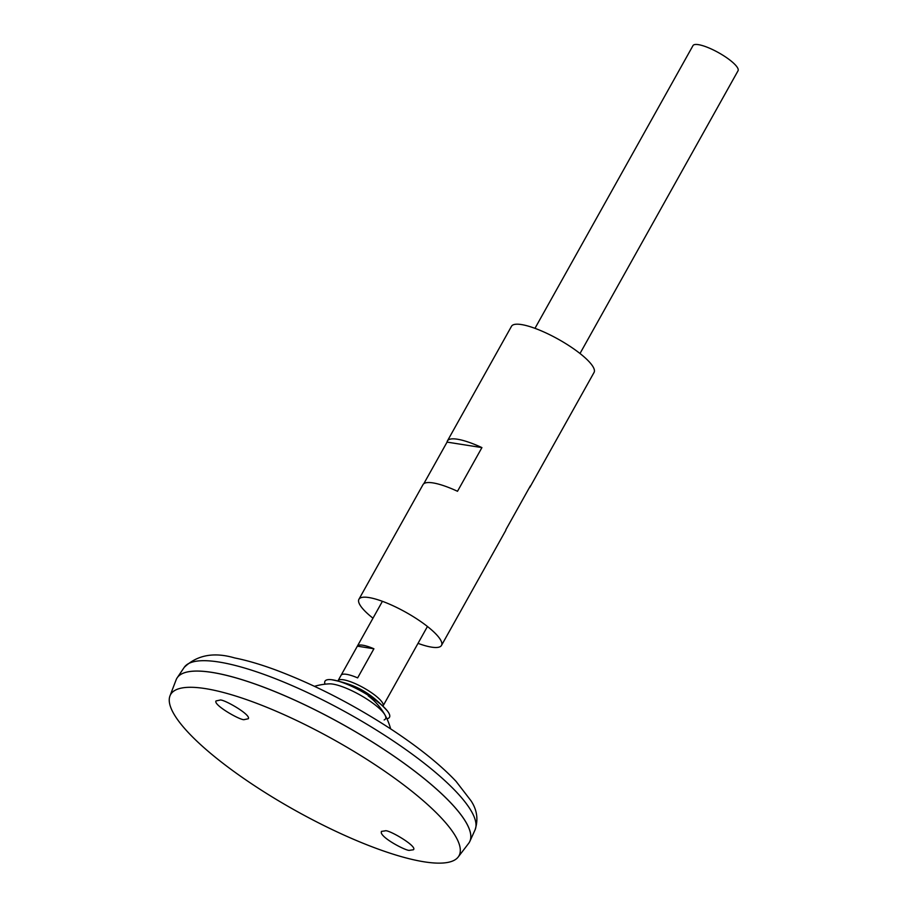 <?xml version="1.0" encoding="UTF-8"?>
<svg xmlns="http://www.w3.org/2000/svg" width="908" height="908" viewBox="0 0 908 908"><rect width="100%" height="100%" fill="white"/><g stroke="black" fill="none" stroke-linecap="round" stroke-linejoin="round"><path stroke-width="1.36" d="M384.141 719.93A34.277 8.354 -150.8 0 0 384.958 714.937A34.277 8.354 -150.8 0 0 359.727 694.802A34.277 8.354 -150.8 0 0 329.343 683.86A60.904 60.904 0 0 0 314.497 686.323M386.978 718.864L387.954 718.489A36.967 9.012 -150.8 0 0 387.341 710.885A36.967 9.012 -150.8 0 0 331.545 679.706A36.967 9.012 -150.8 0 0 324.746 683.168L324.939 684.201M418.021 643.363A47.295 11.532 -150.8 0 0 441.492 645.418L505.574 530.76A47.295 11.532 -150.8 0 0 505.938 529.602L530.34 485.928A47.295 11.532 29.2 0 1 529.988 487.085L594.059 372.439A47.295 11.532 -150.8 0 0 558.409 339.297A47.295 11.532 -150.8 0 0 511.499 326.29L447.417 440.936A47.295 11.532 29.2 0 1 481.921 447.599L457.507 491.285A47.295 11.532 -150.8 0 0 423.014 484.622L358.932 599.269A47.295 11.532 -150.8 0 0 372.757 618.019A47.295 11.532 -150.8 0 0 372.984 618.189M441.492 645.418A47.295 11.532 -150.8 0 0 405.842 612.276A47.295 11.532 -150.8 0 0 358.932 599.269M423.809 483.703L447.065 442.105A47.295 11.532 29.2 0 1 447.417 440.936M529.988 487.085A47.295 11.532 29.2 0 1 529.182 488.005M447.065 442.105L481.921 447.599M469.47 842.113A167.674 40.871 -150.8 0 0 469.867 841.341A167.674 40.871 -150.8 0 0 343.054 724.618A167.674 40.871 -150.8 0 0 177.196 677.777A167.674 40.871 -150.8 0 0 176.742 678.503M469.765 830.514A167.628 40.86 -150.8 0 0 343.054 724.618A167.628 40.86 -150.8 0 0 186.469 672.181M458.2 857.004L468.664 843.339A167.674 40.871 -150.8 0 0 343.042 724.652A167.674 40.871 -150.8 0 0 176.118 679.842L169.966 695.914A165.199 40.27 -150.8 0 0 218.862 760.087A165.199 40.27 -150.8 0 0 363.348 843.373A165.199 40.27 -150.8 0 0 458.2 857.004A165.199 40.27 -150.8 0 0 334.428 740.065A165.199 40.27 -150.8 0 0 169.966 695.914M219.895 700.125C222.471 698.354 251.403 714.687 248.304 718.75L244.445 719.556C241.857 721.327 212.937 704.994 216.025 700.931L219.895 700.125M385.117 830.865L381.405 831.399L381.258 832.738C382.597 838.844 407.397 851.602 409.667 850.297L413.378 849.763C418.089 846.551 387.92 828.959 385.117 830.865M580.008 353.507L738.034 70.767A25.799 6.288 -150.8 0 0 718.58 52.687A25.799 6.288 -150.8 0 0 692.997 45.593L534.971 328.344M383.028 705.97A25.799 6.288 -150.8 0 0 383.062 705.902A25.799 6.288 -150.8 0 0 363.62 687.833A25.799 6.288 -150.8 0 0 338.026 680.739A25.799 6.288 -150.8 0 0 338.003 680.796M341.079 675.28L357.355 646.167A25.799 6.288 29.2 0 1 357.355 646.155A25.799 6.288 29.2 0 1 373.914 648.777L357.639 677.89A25.799 6.288 -150.8 0 0 341.079 675.28L338.026 680.739M383.062 705.902L386.116 700.443A25.799 6.288 -150.8 0 0 386.127 700.431L402.392 671.318A25.799 6.288 29.2 0 1 402.392 671.33L427.441 626.497M382.416 601.323L357.355 646.155L373.914 648.777M184.222 667.369C197.115 655.009 213.936 651.865 234.673 657.937C246.953 660.377 260.755 664.44 276.055 670.104C314.747 684.7 353.382 704.585 391.984 729.76C419.178 747.727 440.539 764.933 456.054 781.357L470.946 800.697C477.097 809.845 478.459 819.584 475.043 829.912A166.618 40.61 -150.8 0 0 349.035 713.915A166.618 40.61 -150.8 0 0 184.222 667.369L177.196 677.777M387.341 710.885C370.373 692.498 355.902 684.496 331.545 679.706M390.644 728.886A60.904 60.904 0 0 0 368.273 695.914M475.043 829.912L469.867 841.341"/></g></svg>
